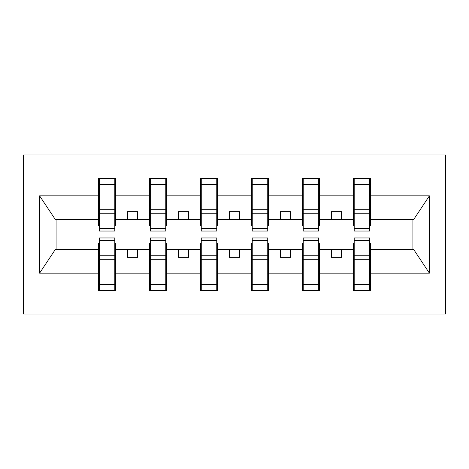 <?xml version="1.0" encoding="UTF-8"?>
<svg xmlns="http://www.w3.org/2000/svg" width="469" height="469" viewBox="0 0 469 469"><rect width="100%" height="100%" fill="white"/><g stroke="black" fill="none" stroke-linecap="round" stroke-linejoin="round"><path stroke-width="0.7" d="M23.45 314.025L445.55 314.025L445.55 154.975L23.45 154.975L23.45 314.025M354.195 243.47L353.38 243.47L353.38 249.59L319.53 249.59L319.53 243.47L318.715 243.47M369.695 225.53L370.51 225.53L370.51 219.41L413.746 219.41L429.399 195.86L429.399 273.14L370.51 273.14L370.51 290.575L353.38 290.575L353.38 249.59M369.695 243.47L370.51 243.47L370.51 273.14M303.22 243.47L302.405 243.47L302.405 249.59L268.555 249.59L268.555 243.47L267.74 243.47M353.38 273.14L319.53 273.14L319.53 290.575L302.405 290.575L302.405 249.59M319.53 273.14L319.53 249.59M252.24 243.47L251.425 243.47L251.425 249.59L217.575 249.59L217.575 243.47L216.76 243.47M302.405 273.14L268.555 273.14L268.555 290.575L251.425 290.575L251.425 249.59M268.555 273.14L268.555 249.59M201.26 243.47L200.445 243.47L200.445 249.59L166.595 249.59L166.595 243.47L165.78 243.47M251.425 273.14L217.575 273.14L217.575 290.575L200.445 290.575L200.445 249.59M217.575 273.14L217.575 249.59M150.285 243.47L149.47 243.47L149.47 249.59L115.62 249.59L115.62 243.47L114.805 243.47M200.445 273.14L166.595 273.14L166.595 290.575L149.47 290.575L149.47 249.59M166.595 273.14L166.595 249.59M354.195 228.585L369.695 228.585L369.695 231.035L354.195 231.035L354.195 178.425L353.38 178.425L353.38 195.86L319.53 195.86L319.53 225.53L318.715 225.53M354.195 225.53L353.38 225.53L353.38 195.86M303.22 228.585L318.715 228.585L318.715 231.035L303.22 231.035L303.22 178.425L302.405 178.425L302.405 195.86L268.555 195.86L268.555 225.53L267.74 225.53M303.22 225.53L302.405 225.53L302.405 195.86M252.24 228.585L267.74 228.585L267.74 231.035L252.24 231.035L252.24 178.425L251.425 178.425L251.425 195.86L217.575 195.86L217.575 225.53L216.76 225.53M252.24 225.53L251.425 225.53L251.425 195.86M201.26 228.585L216.76 228.585L216.76 231.035L201.26 231.035L201.26 178.425L200.445 178.425L200.445 195.86L166.595 195.86L166.595 225.53L165.78 225.53M201.26 225.53L200.445 225.53L200.445 195.86M150.285 228.585L165.78 228.585L165.78 231.035L150.285 231.035L150.285 178.425L149.47 178.425L149.47 195.86L115.62 195.86L115.62 178.425L114.805 178.425L114.805 231.035L99.305 231.035L99.305 213.254L114.805 213.254M150.285 225.53L149.47 225.53L149.47 195.86M99.305 243.47L98.49 243.47L98.49 249.59L55.254 249.59L39.601 273.14L39.601 195.86L55.254 219.41L98.49 219.41L98.49 195.86L39.601 195.86M149.47 273.14L115.62 273.14L115.62 290.575L98.49 290.575L98.49 249.59M115.62 273.14L115.62 249.59M99.305 213.254L99.305 178.425L98.49 178.425L98.49 195.86M98.49 219.41L98.49 225.53L99.305 225.53M370.51 219.41L370.51 178.425L369.695 178.425L369.695 228.585M302.405 178.425L319.53 178.425L319.53 195.86M251.425 178.425L268.555 178.425L268.555 195.86M200.445 178.425L217.575 178.425L217.575 195.86M149.47 178.425L166.595 178.425L166.595 195.86M429.399 195.86L370.51 195.86M98.49 273.14L39.601 273.14M98.49 178.425L115.62 178.425M353.38 178.425L370.51 178.425M353.38 219.41L341.555 219.41L341.555 211.66L331.36 211.66L331.36 219.41L341.555 219.41M331.36 219.41L319.53 219.41M331.36 249.59L331.36 257.34L341.555 257.34L341.555 249.59M302.405 219.41L290.575 219.41L290.575 211.66L280.38 211.66L280.38 219.41L290.575 219.41M280.38 219.41L268.555 219.41M280.38 249.59L280.38 257.34L290.575 257.34L290.575 249.59M251.425 219.41L239.6 219.41L239.6 211.66L229.4 211.66L229.4 219.41L239.6 219.41M229.4 219.41L217.575 219.41M229.4 249.59L229.4 257.34L239.6 257.34L239.6 249.59M200.445 219.41L188.62 219.41L188.62 211.66L178.425 211.66L178.425 219.41L188.62 219.41M178.425 219.41L166.595 219.41M178.425 249.59L178.425 257.34L188.62 257.34L188.62 249.59M149.47 219.41L137.64 219.41L137.64 211.66L127.445 211.66L127.445 219.41L137.64 219.41M127.445 219.41L115.62 219.41L115.62 195.86M127.445 249.59L127.445 257.34L137.64 257.34L137.64 249.59M115.62 219.41L115.62 225.53L114.805 225.53M429.399 273.14L413.746 249.59L370.51 249.59M56.075 219.41L56.075 249.59M412.925 249.59L412.925 219.41M114.805 188.62L115.62 188.62M98.49 188.62L99.305 188.62M99.305 209.28L114.805 209.28M98.49 290.575L99.305 290.575L99.305 237.965L114.805 237.965L114.805 255.746L99.305 255.746M99.305 280.38L98.49 280.38M115.62 280.38L114.805 280.38M114.805 255.746L114.805 290.575L115.62 290.575M114.805 259.72L99.305 259.72M166.595 178.425L165.78 178.425L165.78 228.585M165.78 188.62L166.595 188.62M149.47 188.62L150.285 188.62M150.285 213.254L165.78 213.254M150.285 209.28L165.78 209.28M217.575 178.425L216.76 178.425L216.76 228.585M216.76 188.62L217.575 188.62M200.445 188.62L201.26 188.62M201.26 213.254L216.76 213.254M201.26 209.28L216.76 209.28M268.555 178.425L267.74 178.425L267.74 228.585M267.74 188.62L268.555 188.62M251.425 188.62L252.24 188.62M252.24 213.254L267.74 213.254M252.24 209.28L267.74 209.28M319.53 178.425L318.715 178.425L318.715 228.585M318.715 188.62L319.53 188.62M302.405 188.62L303.22 188.62M303.22 213.254L318.715 213.254M303.22 209.28L318.715 209.28M149.47 290.575L150.285 290.575L150.285 237.965L165.78 237.965L165.78 255.746L150.285 255.746M150.285 280.38L149.47 280.38M166.595 280.38L165.78 280.38M165.78 255.746L165.78 290.575L166.595 290.575M165.78 259.72L150.285 259.72M200.445 290.575L201.26 290.575L201.26 237.965L216.76 237.965L216.76 255.746L201.26 255.746M201.26 280.38L200.445 280.38M217.575 280.38L216.76 280.38M216.76 255.746L216.76 290.575L217.575 290.575M216.76 259.72L201.26 259.72M251.425 290.575L252.24 290.575L252.24 237.965L267.74 237.965L267.74 255.746L252.24 255.746M252.24 280.38L251.425 280.38M268.555 280.38L267.74 280.38M267.74 255.746L267.74 290.575L268.555 290.575M267.74 259.72L252.24 259.72M302.405 290.575L303.22 290.575L303.22 237.965L318.715 237.965L318.715 255.746L303.22 255.746M303.22 280.38L302.405 280.38M319.53 280.38L318.715 280.38M318.715 255.746L318.715 290.575L319.53 290.575M318.715 259.72L303.22 259.72M369.695 188.62L370.51 188.62M353.38 188.62L354.195 188.62M354.195 213.254L369.695 213.254M354.195 209.28L369.695 209.28M353.38 290.575L354.195 290.575L354.195 237.965L369.695 237.965L369.695 255.746L354.195 255.746M354.195 280.38L353.38 280.38M370.51 280.38L369.695 280.38M369.695 255.746L369.695 290.575L370.51 290.575M369.695 259.72L354.195 259.72M99.305 228.585L114.805 228.585M99.305 184.323L114.805 184.323M114.805 240.415L99.305 240.415M114.805 284.677L99.305 284.677M150.285 184.323L165.78 184.323M201.26 184.323L216.76 184.323M252.24 184.323L267.74 184.323M303.22 184.323L318.715 184.323M165.78 240.415L150.285 240.415M165.78 284.677L150.285 284.677M216.76 240.415L201.26 240.415M216.76 284.677L201.26 284.677M267.74 240.415L252.24 240.415M267.74 284.677L252.24 284.677M318.715 240.415L303.22 240.415M318.715 284.677L303.22 284.677M354.195 184.323L369.695 184.323M369.695 240.415L354.195 240.415M369.695 284.677L354.195 284.677"/></g></svg>
